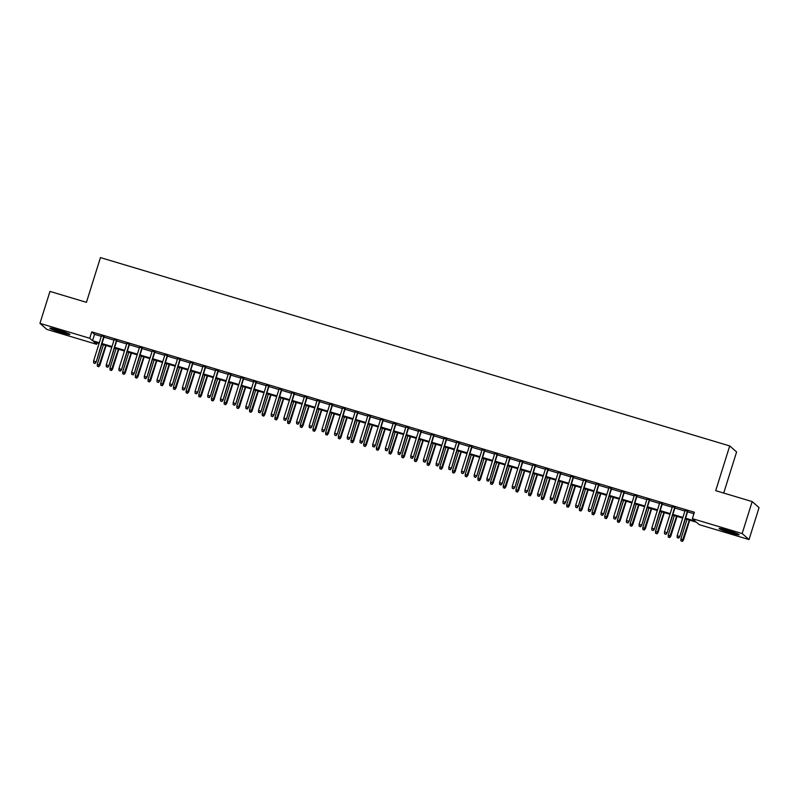 <?xml version="1.0" encoding="UTF-8"?>
<svg xmlns="http://www.w3.org/2000/svg" width="799" height="799" viewBox="0 0 799 799"><rect width="100%" height="100%" fill="white"/><g stroke="black" fill="none" stroke-linecap="round" stroke-linejoin="round"><path stroke-width="1.2" d="M58.427 330.047A10.477 0.789 17.4 0 1 69.883 334.451A10.477 0.789 17.4 0 1 61.333 332.584A10.477 0.789 17.4 0 1 49.878 328.179A10.477 0.789 17.4 0 1 58.427 330.047M727.659 530.346A10.477 0.789 17.4 0 1 739.105 534.751A10.477 0.789 17.4 0 1 730.556 532.883A10.477 0.789 17.4 0 1 719.11 528.479A10.477 0.789 17.4 0 1 727.659 530.346M723.714 493.063L736.598 451.954L729.717 445.932L100.454 257.588L86.442 302.332L49.967 291.415L39.95 323.365L89.748 338.267L92.534 340.714L99.306 342.741M729.717 445.932L715.704 490.666L752.179 501.582L759.05 507.615L749.033 539.565L699.245 524.663L696.448 522.216L685.352 518.901M97.079 342.831L96.619 344.299L46.821 329.398L39.95 323.365M104.14 336.639L101.463 335.83M116.824 340.434L114.157 339.635M129.518 344.229L126.841 343.43M142.202 348.024L139.525 347.225M154.886 351.82L152.219 351.021M167.57 355.625L164.904 354.816M180.264 359.42L177.588 358.621M192.949 363.215L190.272 362.416M205.633 367.011L202.966 366.212M218.317 370.806L215.65 370.007M231.011 374.611L228.334 373.802M243.695 378.406L241.018 377.607M256.379 382.202L253.712 381.403M269.073 385.997L266.397 385.198M281.757 389.792L279.081 388.993M294.441 393.587L291.765 392.788M307.126 397.393L304.459 396.594M319.82 401.188L317.143 400.389M332.504 404.983L329.827 404.184M345.188 408.778L342.511 407.979M357.872 412.574L355.205 411.775M370.566 416.379L367.89 415.58M383.25 420.174L380.574 419.375M395.934 423.969L393.258 423.17M408.619 427.765L405.952 426.966M421.313 431.56L418.636 430.761M433.997 435.365L431.32 434.556M446.681 439.16L444.004 438.361M459.365 442.956L456.698 442.157M472.059 446.751L469.383 445.952M484.743 450.546L482.067 449.747M497.427 454.351L494.761 453.542M510.112 458.147L507.445 457.348M522.806 461.942L520.129 461.143M535.49 465.737L532.813 464.938M548.174 469.532L545.507 468.733M560.868 473.338L558.191 472.529M573.552 477.133L570.876 476.334M586.236 480.928L583.56 480.129M598.92 484.723L596.254 483.924M611.615 488.519L608.938 487.72M624.299 492.314L621.622 491.515M636.983 496.119L634.306 495.32M649.667 499.914L647 499.115M662.361 503.71L659.684 502.911M675.045 507.505L672.368 506.706M685.562 518.211L695.15 521.078L692.363 518.641L694.371 512.249L91.745 331.885L94.532 334.322L101.303 336.349M103.98 337.148L113.997 340.144M116.664 340.943L126.681 343.94M129.358 344.749L139.366 347.745M142.042 348.544L152.05 351.54M154.726 352.339L164.744 355.335M167.41 356.134L177.428 359.131M180.105 359.93L190.112 362.926M192.789 363.725L202.796 366.731M205.473 367.53L215.49 370.526M218.157 371.325L228.174 374.322M230.851 375.121L240.859 378.117M243.535 378.916L253.543 381.912M256.219 382.711L266.237 385.717M268.903 386.516L278.921 389.512M281.598 390.312L291.605 393.308M294.282 394.107L304.289 397.103M306.966 397.902L316.983 400.898M319.65 401.697L329.667 404.693M332.344 405.502L342.352 408.499M345.028 409.298L355.046 412.294M357.712 413.093L367.73 416.089M370.396 416.888L380.414 419.884M383.091 420.683L393.098 423.68M395.775 424.489L405.792 427.485M408.459 428.284L418.476 431.28M421.143 432.079L431.16 435.075M433.837 435.874L443.844 438.871M446.521 439.67L456.539 442.666M459.205 443.475L469.223 446.471M471.899 447.27L481.907 450.266M484.584 451.065L494.591 454.062M497.268 454.861L507.285 457.857M509.952 458.656L519.969 461.652M522.646 462.451L532.653 465.457M535.33 466.256L545.337 469.253M548.014 470.052L558.032 473.048M560.698 473.847L570.716 476.843M573.392 477.642L583.4 480.638M586.076 481.437L596.084 484.444M598.761 485.243L608.778 488.239M611.445 489.038L621.462 492.034M624.139 492.833L634.146 495.829M636.823 496.628L646.84 499.625M649.507 500.424L659.525 503.42M662.191 504.229L672.209 507.225M674.885 508.024L684.893 511.02M687.569 511.819L693.912 513.717M687.729 511.3L685.053 510.501M752.179 501.582L742.161 533.542L749.033 539.565M91.745 331.885L89.748 338.267M692.363 518.641L742.161 533.542M101.972 343.54L111.99 346.536M114.666 347.335L124.674 350.332M127.351 351.131L137.368 354.137M140.035 354.936L150.052 357.932M152.729 358.731L162.736 361.727M165.413 362.526L175.42 365.523M178.097 366.322L188.115 369.318M190.781 370.117L200.799 373.113M203.475 373.922L213.483 376.918M216.159 377.717L226.167 380.714M228.844 381.513L238.861 384.509M241.528 385.308L251.545 388.304M254.222 389.103L264.229 392.099M266.906 392.908L276.913 395.904M279.59 396.704L289.608 399.7M292.274 400.499L302.292 403.495M304.968 404.294L314.976 407.29M317.652 408.089L327.66 411.086M330.337 411.894L340.354 414.891M343.021 415.69L353.038 418.686M355.715 419.485L365.722 422.481M368.399 423.28L378.416 426.276M381.083 427.075L391.101 430.072M393.767 430.871L403.785 433.877M406.461 434.676L416.469 437.672M419.145 438.471L429.163 441.467M431.83 442.266L441.847 445.263M444.514 446.062L454.531 449.058M457.208 449.857L467.215 452.853M469.892 453.662L479.909 456.658M482.576 457.457L492.593 460.454M495.27 461.253L505.278 464.249M507.954 465.048L517.962 468.044M520.638 468.843L530.656 471.839M533.323 472.648L543.34 475.645M546.017 476.444L556.024 479.44M558.701 480.239L568.708 483.235M571.385 484.034L581.402 487.03M584.069 487.829L594.086 490.826M596.763 491.635L606.771 494.631M609.447 495.43L619.455 498.426M622.131 499.225L632.149 502.221M634.815 503.02L644.833 506.017M647.51 506.816L657.517 509.812M660.194 510.611L670.201 513.617M672.878 514.416L682.895 517.412M99.086 343.43L93.833 341.852L96.619 344.299M682.676 518.092L672.668 515.095M669.991 514.296L659.974 511.3M657.307 510.501L647.29 507.505M644.613 506.706L634.606 503.71M631.929 502.911L621.922 499.914M619.245 499.115L609.228 496.109M606.561 495.31L596.543 492.314M593.867 491.515L583.859 488.519M581.183 487.72L571.175 484.723M568.498 483.924L558.481 480.928M555.814 480.129L545.797 477.123M543.12 476.324L533.113 473.328M530.436 472.529L520.429 469.532M517.752 468.733L507.735 465.737M505.068 464.938L495.05 461.942M492.374 461.143L482.366 458.147M479.69 457.338L469.672 454.341M467.006 453.542L456.988 450.546M454.321 449.747L444.304 446.751M441.627 445.952L431.62 442.956M428.943 442.157L418.926 439.16M416.259 438.351L406.242 435.355M403.565 434.556L393.557 431.56M390.881 430.761L380.873 427.765M378.197 426.966L368.179 423.969M365.513 423.17L355.495 420.174M352.818 419.365L342.811 416.369M340.134 415.57L330.127 412.574M327.45 411.775L317.433 408.778M314.766 407.979L304.749 404.983M302.072 404.184L292.064 401.188M289.388 400.389L279.38 397.383M276.704 396.584L266.686 393.587M264.02 392.788L254.002 389.792M251.325 388.993L241.318 385.997M238.641 385.198L228.634 382.202M225.957 381.403L215.94 378.406M213.273 377.597L203.256 374.601M200.579 373.802L190.571 370.806M187.895 370.007L177.877 367.011M175.211 366.212L165.193 363.215M162.527 362.416L152.509 359.42M149.832 358.611L139.825 355.615M137.148 354.816L127.131 351.82M124.464 351.021L114.447 348.024M111.78 347.225L101.763 344.229M94.532 334.322L92.534 340.714M678.481 537.987L677.212 537.607L678.671 538.146L679.44 536.409L677.153 535.73L685.133 510.261M687.42 510.941L679.769 536.708L687.809 511.06M678.671 538.146L679.769 536.708M677.153 535.73L677.212 537.607M680.928 540.863L682.386 541.412L680.928 540.863L680.868 538.985L683.485 539.964L689.687 520.189M682.196 541.243L689.297 520.079M680.868 538.985L687.01 519.39M683.485 539.964L682.386 541.412M735.659 533.033A9.069 0.679 17.4 0 1 730.676 531.695A9.069 0.679 17.4 0 1 722.915 529.038M721.966 528.808A10.407 0.789 -162.6 0 0 730.865 531.854A10.407 0.789 -162.6 0 0 736.568 533.392M66.437 332.734A9.069 0.679 17.4 0 1 53.693 328.739M52.734 328.509A10.407 0.789 -162.6 0 0 67.346 333.093M665.797 534.191L664.528 533.812L665.976 534.351L666.746 532.613L664.468 531.934L672.448 506.466M674.736 507.145L667.085 532.913L675.125 507.265M665.976 534.351L667.085 532.913M664.468 531.934L664.528 533.812M653.113 530.396L651.844 530.017L653.292 530.556L654.061 528.818L651.774 528.139L659.764 502.661M662.041 503.35L654.401 529.108L662.431 503.46M653.292 530.556L654.401 529.108M651.774 528.139L651.844 530.017M640.418 526.601L639.15 526.221L640.608 526.761L641.377 525.023L639.09 524.334L647.07 498.866M649.357 499.555L641.707 525.313L649.747 499.665M640.608 526.761L641.707 525.313M639.09 524.334L639.15 526.221M627.734 522.796L626.466 522.416L627.924 522.965L628.693 521.228L626.406 520.539L634.386 495.07M636.673 495.75L629.023 521.517L637.063 495.869M627.924 522.965L629.023 521.517M626.406 520.539L626.466 522.416M668.244 537.068L669.702 537.607L668.244 537.068L668.184 535.19L670.8 536.169L676.993 516.394M669.512 537.447L676.603 516.284M668.184 535.19L674.326 515.595M670.8 536.169L669.702 537.607M655.56 533.273L657.008 533.812L655.56 533.273L655.5 531.395L658.116 532.374L664.309 512.598M656.828 533.652L663.919 512.479M655.5 531.395L661.632 511.799M658.116 532.374L657.008 533.812M642.865 529.477L644.324 530.017L642.865 529.477L642.805 527.6L645.422 528.568L651.624 508.803M644.134 529.857L651.235 508.683M642.805 527.6L648.948 508.004M645.422 528.568L644.324 530.017M630.181 525.672L631.639 526.221L630.181 525.672L630.121 523.794L632.738 524.773L638.94 505.008M631.45 526.062L638.541 504.888M630.121 523.794L636.264 504.209M632.738 524.773L631.639 526.221M615.05 519L613.782 518.621L615.23 519.16L615.999 517.422L613.722 516.743L621.702 491.275M623.979 491.954L616.339 517.722L624.379 492.074M615.23 519.16L616.339 517.722M613.722 516.743L613.782 518.621M617.497 521.877L618.955 522.426L617.497 521.877L617.437 519.999L620.054 520.978L626.246 501.203M618.766 522.256L625.857 501.093M617.437 519.999L623.58 500.404M620.054 520.978L618.955 522.426M602.366 515.205L601.088 514.826L602.546 515.365L603.315 513.627L601.028 512.948L609.018 487.48M611.295 488.159L603.654 513.927L611.684 488.279M602.546 515.365L603.654 513.927M601.028 512.948L601.088 514.826M604.813 518.082L606.261 518.621L604.813 518.082L604.743 516.204L607.37 517.183L613.562 497.407M606.081 518.461L613.173 497.298M604.743 516.204L610.885 496.608M607.37 517.183L606.261 518.621M589.672 511.41L588.404 511.03L589.862 511.57L590.631 509.832L588.344 509.153L596.324 483.675M598.611 484.364L590.96 510.122L599 484.484M589.862 511.57L590.96 510.122M588.344 509.153L588.404 511.03M592.119 514.286L593.577 514.826L592.119 514.286L592.059 512.409L594.676 513.387L600.878 493.612M593.387 514.666L600.488 493.492M592.059 512.409L598.201 492.813M594.676 513.387L593.577 514.826M576.988 507.615L575.719 507.235L577.178 507.774L577.937 506.037L575.66 505.348L583.64 479.879M585.927 480.569L578.276 506.326L586.316 480.678M577.178 507.774L578.276 506.326M575.66 505.348L575.719 507.235M579.435 510.491L580.893 511.03L579.435 510.491L579.375 508.613L581.992 509.582L588.184 489.817M580.703 510.871L587.794 489.697M579.375 508.613L585.517 489.018M581.992 509.582L580.893 511.03M564.304 503.809L563.035 503.43L564.484 503.979L565.253 502.241L562.975 501.552L570.955 476.084M573.233 476.763L565.592 502.531L573.622 476.883M564.484 503.979L565.592 502.531M562.975 501.552L563.035 503.43M551.61 500.014L550.341 499.635L551.799 500.184L552.568 498.446L550.281 497.757L558.271 472.289M560.548 472.968L552.898 498.736L560.938 473.088M551.799 500.184L552.898 498.736M550.281 497.757L550.341 499.635M538.926 496.219L537.657 495.839L539.115 496.379L539.884 494.641L537.597 493.962L545.577 468.494M547.864 469.173L540.214 494.941L548.254 469.293M539.115 496.379L540.214 494.941M537.597 493.962L537.657 495.839M526.241 492.424L524.973 492.044L526.431 492.584L527.19 490.846L524.913 490.167L532.893 464.688M535.18 465.378L527.53 491.135L535.57 465.497M526.431 492.584L527.53 491.135M524.913 490.167L524.973 492.044M513.557 488.628L512.289 488.249L513.737 488.788L514.506 487.05L512.229 486.371L520.209 460.893M522.486 461.582L514.846 487.34L522.876 461.692M513.737 488.788L514.846 487.34M512.229 486.371L512.289 488.249M500.863 484.823L499.595 484.444L501.053 484.993L501.822 483.255L499.535 482.566L507.515 457.098M509.802 457.787L502.152 483.545L510.191 457.897M501.053 484.993L502.152 483.545M499.535 482.566L499.595 484.444M488.179 481.028L486.911 480.648L488.369 481.198L489.138 479.46L486.851 478.771L494.831 453.303M497.118 453.982L489.467 479.75L497.507 454.102M488.369 481.198L489.467 479.75M486.851 478.771L486.911 480.648M475.495 477.233L474.226 476.853L475.685 477.393L476.444 475.655L474.167 474.976L482.147 449.507M484.434 450.187L476.783 475.954L484.823 450.306M475.685 477.393L476.783 475.954M474.167 474.976L474.226 476.853M462.811 473.437L461.542 473.058L462.991 473.597L463.76 471.859L461.482 471.18L469.462 445.712M471.74 446.391L464.099 472.159L472.129 446.511M462.991 473.597L464.099 472.159M461.482 471.18L461.542 473.058M450.117 469.642L448.848 469.263L450.306 469.802L451.075 468.064L448.788 467.385L456.768 441.907M459.055 442.596L451.405 468.354L459.445 442.706M450.306 469.802L451.405 468.354M448.788 467.385L448.848 469.263M437.433 465.837L436.164 465.457L437.622 466.007L438.391 464.269L436.104 463.58L444.084 438.112M446.371 438.801L438.721 464.559L446.761 438.911M437.622 466.007L438.721 464.559M436.104 463.58L436.164 465.457M424.748 462.042L423.48 461.662L424.928 462.212L425.697 460.474L423.42 459.785L431.4 434.316M433.687 434.996L426.037 460.763L434.077 435.115M424.928 462.212L426.037 460.763M423.42 459.785L423.48 461.662M566.751 506.696L568.199 507.235L566.751 506.696L566.691 504.808L569.307 505.787L575.5 486.022M568.019 507.075L575.11 485.902M566.691 504.808L572.833 485.223M569.307 505.787L568.199 507.235M554.067 502.891L555.515 503.44L554.067 502.891L553.997 501.013L556.623 501.992L562.816 482.216M555.335 503.27L562.426 482.107M553.997 501.013L560.139 481.417M556.623 501.992L555.515 503.44M541.372 499.095L542.831 499.635L541.372 499.095L541.313 497.218L543.929 498.196L550.131 478.421M542.641 499.475L549.742 478.311M541.313 497.218L547.455 477.622M543.929 498.196L542.831 499.635M528.688 495.3L530.146 495.839L528.688 495.3L528.628 493.422L531.245 494.401L537.437 474.626M529.957 495.68L537.048 474.506M528.628 493.422L534.771 473.827M531.245 494.401L530.146 495.839M516.004 491.505L517.452 492.044L516.004 491.505L515.944 489.627L518.561 490.596L524.753 470.831M517.273 491.884L524.364 470.711M515.944 489.627L522.077 470.032M518.561 490.596L517.452 492.044M503.32 487.71L504.768 488.249L503.32 487.71L503.25 485.822L505.877 486.801L512.069 467.035M504.588 488.089L511.68 466.916M503.25 485.822L509.392 466.236M505.877 486.801L504.768 488.249M490.626 483.904L492.084 484.454L490.626 483.904L490.566 482.027L493.183 483.005L499.385 463.24M491.894 484.284L498.995 463.12M490.566 482.027L496.708 462.431M493.183 483.005L492.084 484.454M477.942 480.109L479.4 480.658L477.942 480.109L477.882 478.231L480.499 479.21L486.691 459.435M479.21 480.489L486.301 459.325M477.882 478.231L484.024 458.636M480.499 479.21L479.4 480.658M465.258 476.314L466.706 476.853L465.258 476.314L465.198 474.436L467.815 475.415L474.007 455.64M466.526 476.693L473.617 455.52M465.198 474.436L471.33 454.841M467.815 475.415L466.706 476.853M452.564 472.519L454.022 473.058L452.564 472.519L452.504 470.641L455.13 471.62L461.323 451.844M453.842 472.898L460.933 451.725M452.504 470.641L458.646 451.045M455.13 471.62L454.022 473.058M439.879 468.723L441.338 469.263L439.879 468.723L439.82 466.846L442.436 467.815L448.639 448.049M441.148 469.103L448.249 447.929M439.82 466.846L445.962 447.25M442.436 467.815L441.338 469.263M427.195 464.918L428.654 465.467L427.195 464.918L427.135 463.04L429.752 464.019L435.944 444.254M428.464 465.298L435.555 444.134M427.135 463.04L433.278 443.445M429.752 464.019L428.654 465.467M412.064 458.246L410.796 457.867L412.244 458.406L413.013 456.668L410.726 455.989L418.716 430.521M420.993 431.2L413.353 456.968L421.383 431.32M412.244 458.406L413.353 456.968M410.726 455.989L410.796 457.867M399.37 454.451L398.102 454.072L399.56 454.611L400.329 452.873L398.042 452.194L406.022 426.726M408.309 427.405L400.659 453.173L408.698 427.525M399.56 454.611L400.659 453.173M398.042 452.194L398.102 454.072M386.686 450.656L385.418 450.276L386.876 450.816L387.645 449.078L385.358 448.399L393.338 422.921M395.625 423.61L387.974 449.368L396.014 423.72M386.876 450.816L387.974 449.368M385.358 448.399L385.418 450.276M374.002 446.861L372.733 446.481L374.182 447.021L374.951 445.283L372.674 444.594L380.654 419.125M382.941 419.815L375.29 445.572L383.33 419.924M374.182 447.021L375.29 445.572M372.674 444.594L372.733 446.481M414.511 461.123L415.959 461.672L414.511 461.123L414.451 459.245L417.068 460.224L423.26 440.449M415.78 461.502L422.871 440.339M414.451 459.245L420.584 439.65M417.068 460.224L415.959 461.672M401.817 457.328L403.275 457.867L401.817 457.328L401.757 455.45L404.374 456.429L410.576 436.654M403.086 457.707L410.187 436.534M401.757 455.45L407.899 435.854M404.374 456.429L403.275 457.867M389.133 453.532L390.591 454.072L389.133 453.532L389.073 451.655L391.69 452.634L397.892 432.858M390.401 453.912L397.502 432.738M389.073 451.655L395.215 432.059M391.69 452.634L390.591 454.072M376.449 449.737L377.907 450.276L376.449 449.737L376.389 447.859L379.006 448.828L385.198 429.063M377.717 450.117L384.808 428.943M376.389 447.859L382.531 428.264M379.006 448.828L377.907 450.276M361.318 443.055L360.049 442.676L361.498 443.225L362.267 441.487L359.979 440.798L367.969 415.33M370.247 416.009L362.606 441.777L370.636 416.129M361.498 443.225L362.606 441.777M359.979 440.798L360.049 442.676M363.765 445.932L365.213 446.481L363.765 445.932L363.705 444.054L366.322 445.033L372.514 425.268M365.033 446.311L372.124 425.148M363.705 444.054L369.837 424.459M366.322 445.033L365.213 446.481M348.624 439.26L347.355 438.881L348.813 439.42L349.582 437.682L347.295 437.003L355.275 411.535M357.562 412.214L349.912 437.982L357.952 412.334M348.813 439.42L349.912 437.982M347.295 437.003L347.355 438.881M351.071 442.137L352.529 442.686L351.071 442.137L351.011 440.259L353.627 441.238L359.83 421.463M352.339 442.516L359.44 421.353M351.011 440.259L357.153 420.664M353.627 441.238L352.529 442.686M335.94 435.465L334.671 435.085L336.129 435.625L336.898 433.887L334.611 433.208L342.591 407.74M344.878 408.419L337.228 434.187L345.268 408.539M336.129 435.625L337.228 434.187M334.611 433.208L334.671 435.085M338.386 438.341L339.845 438.881L338.386 438.341L338.327 436.464L340.943 437.443L347.146 417.667M339.655 438.721L346.746 417.557M338.327 436.464L344.469 416.868M340.943 437.443L339.845 438.881M323.255 431.67L321.987 431.29L323.435 431.83L324.204 430.092L321.927 429.413L329.907 403.934M332.184 404.624L324.544 430.381L332.584 404.743M323.435 431.83L324.544 430.381M321.927 429.413L321.987 431.29M325.702 434.546L327.161 435.085L325.702 434.546L325.642 432.668L328.259 433.647L334.451 413.872M326.971 434.926L334.062 413.752M325.642 432.668L331.785 413.073M328.259 433.647L327.161 435.085M310.571 427.874L309.303 427.495L310.751 428.034L311.52 426.296L309.233 425.607L317.223 400.139M319.5 400.828L311.86 426.586L319.89 400.938M310.751 428.034L311.86 426.586M309.233 425.607L309.303 427.495M313.018 430.751L314.466 431.29L313.018 430.751L312.958 428.873L315.575 429.842L321.767 410.077M314.287 431.13L321.378 409.957M312.958 428.873L319.091 409.278M315.575 429.842L314.466 431.29M297.877 424.069L296.609 423.69L298.067 424.239L298.836 422.501L296.549 421.812L304.529 396.344M306.816 397.023L299.166 422.791L307.206 397.143M298.067 424.239L299.166 422.791M296.549 421.812L296.609 423.69M300.324 426.956L301.782 427.495L300.324 426.956L300.264 425.068L302.881 426.047L309.083 406.282M301.593 427.335L308.694 406.162M300.264 425.068L306.407 405.483M302.881 426.047L301.782 427.495M285.193 420.274L283.925 419.894L285.383 420.444L286.152 418.706L283.865 418.017L291.845 392.549M294.132 393.228L286.481 418.996L294.521 393.348M285.383 420.444L286.481 418.996M283.865 418.017L283.925 419.894M287.64 423.15L289.098 423.7L287.64 423.15L287.58 421.273L290.197 422.252L296.389 402.476M288.908 423.53L296 402.366M287.58 421.273L293.722 401.677M290.197 422.252L289.098 423.7M272.509 416.479L271.241 416.099L272.689 416.639L273.458 414.901L271.181 414.222L279.161 388.753M281.438 389.433L273.797 415.2L281.827 389.552M272.689 416.639L273.797 415.2M271.181 414.222L271.241 416.099M274.956 419.355L276.404 419.894L274.956 419.355L274.896 417.478L277.513 418.456L283.705 398.681M276.224 419.735L283.315 398.571M274.896 417.478L281.038 397.882M277.513 418.456L276.404 419.894M259.815 412.683L258.546 412.304L260.005 412.843L260.774 411.105L258.486 410.426L266.476 384.948M268.754 385.637L261.103 411.395L269.143 385.757M260.005 412.843L261.103 411.395M258.486 410.426L258.546 412.304M262.272 415.56L263.72 416.099L262.272 415.56L262.202 413.682L264.829 414.661L271.021 394.886M263.54 415.939L270.631 394.766M262.202 413.682L268.344 394.087M264.829 414.661L263.72 416.099M247.131 408.888L245.862 408.509L247.32 409.048L248.09 407.31L245.802 406.621L253.782 381.153M256.07 381.842L248.419 407.6L256.459 381.952M247.32 409.048L248.419 407.6M245.802 406.621L245.862 408.509M249.578 411.765L251.036 412.304L249.578 411.765L249.518 409.887L252.134 410.856L258.337 391.091M250.846 412.144L257.947 390.971M249.518 409.887L255.66 390.292M252.134 410.856L251.036 412.304M234.447 405.083L233.178 404.703L234.636 405.253L235.395 403.515L233.118 402.826L241.098 377.358M243.385 378.037L235.735 403.805L243.775 378.157M234.636 405.253L235.735 403.805M233.118 402.826L233.178 404.703M236.894 407.969L238.352 408.509L236.894 407.969L236.834 406.082L239.45 407.061L245.643 387.295M238.162 408.349L245.253 387.175M236.834 406.082L242.976 386.496M239.45 407.061L238.352 408.509M221.762 401.288L220.494 400.908L221.942 401.458L222.711 399.72L220.434 399.031L228.414 373.562M230.691 374.242L223.051 400.009L231.081 374.361M221.942 401.458L223.051 400.009M220.434 399.031L220.494 400.908M224.209 404.164L225.658 404.713L224.209 404.164L224.149 402.287L226.766 403.265L232.958 383.49M225.478 404.544L232.569 383.38M224.149 402.287L230.292 382.691M226.766 403.265L225.658 404.713M209.068 397.493L207.8 397.113L209.258 397.652L210.027 395.914L207.74 395.235L215.73 369.767M218.007 370.446L210.357 396.214L218.397 370.566M209.258 397.652L210.357 396.214M207.74 395.235L207.8 397.113M211.525 400.369L212.973 400.918L211.525 400.369L211.455 398.491L214.082 399.47L220.274 379.695M212.794 400.748L219.885 379.585M211.455 398.491L217.598 378.896M214.082 399.47L212.973 400.918M196.384 393.697L195.116 393.318L196.574 393.857L197.343 392.119L195.056 391.44L203.036 365.962M205.323 366.651L197.673 392.419L205.713 366.771M196.574 393.857L197.673 392.419M195.056 391.44L195.116 393.318M198.831 396.574L200.289 397.113L198.831 396.574L198.771 394.696L201.388 395.675L207.59 375.9M200.1 396.953L207.201 375.78M198.771 394.696L204.914 375.101M201.388 395.675L200.289 397.113M183.7 389.902L182.432 389.522L183.89 390.062L184.649 388.324L182.372 387.645L190.352 362.167M192.639 362.856L184.988 388.614L193.028 362.966M183.89 390.062L184.988 388.614M182.372 387.645L182.432 389.522M186.147 392.778L187.605 393.318L186.147 392.778L186.087 390.901L188.704 391.87L194.896 372.104M187.415 393.158L194.507 371.984M186.087 390.901L192.229 371.305M188.704 391.87L187.605 393.318M171.016 386.097L169.748 385.717L171.196 386.267L171.965 384.529L169.688 383.84L177.668 358.371M179.945 359.061L172.304 384.818L180.334 359.17M171.196 386.267L172.304 384.818M169.688 383.84L169.748 385.717M173.463 388.983L174.911 389.522L173.463 388.983L173.403 387.106L176.02 388.074L182.212 368.309M174.731 389.363L181.822 368.189M173.403 387.106L179.535 367.51M176.02 388.074L174.911 389.522M158.322 382.302L157.053 381.922L158.512 382.471L159.281 380.733L156.994 380.044L164.974 354.576M167.261 355.255L159.61 381.023L167.65 355.375M158.512 382.471L159.61 381.023M156.994 380.044L157.053 381.922M160.779 385.178L162.227 385.727L160.779 385.178L160.709 383.3L163.336 384.279L169.528 364.514M162.047 385.557L169.138 364.394M160.709 383.3L166.851 363.705M163.336 384.279L162.227 385.727M145.638 378.506L144.369 378.127L145.827 378.666L146.597 376.928L144.309 376.249L152.289 350.781M154.577 351.46L146.926 377.228L154.966 351.58M145.827 378.666L146.926 377.228M144.309 376.249L144.369 378.127M148.085 381.383L149.543 381.932L148.085 381.383L148.025 379.505L150.641 380.484L156.844 360.709M149.353 381.762L156.454 360.599M148.025 379.505L154.167 359.91M150.641 380.484L149.543 381.932M132.954 374.711L131.685 374.332L133.133 374.871L133.902 373.133L131.625 372.454L139.605 346.986M141.892 347.665L134.242 373.433L142.282 347.785M133.133 374.871L134.242 373.433M131.625 372.454L131.685 374.332M135.401 377.587L136.859 378.127L135.401 377.587L135.341 375.71L137.957 376.689L144.15 356.913M136.669 377.967L143.76 356.793M135.341 375.71L141.483 356.114M137.957 376.689L136.859 378.127M120.269 370.916L119.001 370.536L120.449 371.076L121.218 369.338L118.931 368.659L126.921 343.18M129.198 343.87L121.558 369.627L129.588 343.979M120.449 371.076L121.558 369.627M118.931 368.659L119.001 370.536M122.716 373.792L124.165 374.332L122.716 373.792L122.656 371.915L125.273 372.893L131.465 353.118M123.985 374.172L131.076 352.998M122.656 371.915L128.789 352.319M125.273 372.893L124.165 374.332M107.575 367.121L106.307 366.731L107.765 367.28L108.534 365.543L106.247 364.853L114.227 339.385M116.514 340.074L108.864 365.832L116.904 340.184M107.765 367.28L108.864 365.832M106.247 364.853L106.307 366.731M110.022 369.997L111.48 370.536L110.022 369.997L109.962 368.119L112.579 369.088L118.781 349.323M111.291 370.376L118.392 349.203M109.962 368.119L116.105 348.524M112.579 369.088L111.48 370.536M94.891 363.315L93.623 362.936L95.081 363.485L95.85 361.747L93.563 361.058L101.543 335.59M103.83 336.269L96.18 362.037L104.22 336.389M95.081 363.485L96.18 362.037M93.563 361.058L93.623 362.936M97.338 366.192L98.796 366.741L97.338 366.192L97.278 364.314L99.895 365.293L106.097 345.528M98.607 366.571L105.708 345.408M97.278 364.314L103.421 344.719M99.895 365.293L98.796 366.741"/></g></svg>
